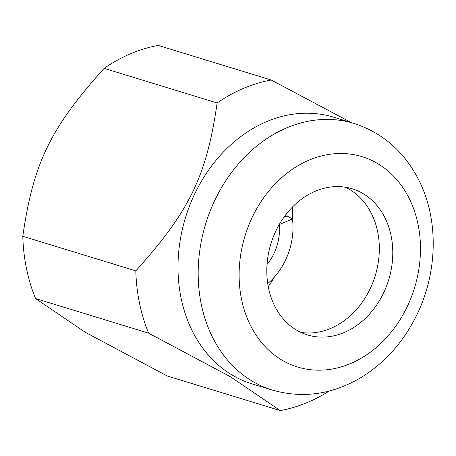 <?xml version="1.0" encoding="UTF-8"?>
<svg xmlns="http://www.w3.org/2000/svg" width="456" height="456" viewBox="0 0 456 456"><rect width="100%" height="100%" fill="white"/><g stroke="black" fill="none" stroke-linecap="round" stroke-linejoin="round"><path stroke-width="0.68" d="M272.312 390.079L252.122 383.901A139.445 112.381 -73 0 1 232.537 375.277A139.445 112.381 -73 0 1 189.838 205.154A139.445 112.381 -73 0 1 333.752 117.22L353.942 123.405A139.445 112.381 -73 0 0 215.323 199.226A139.445 112.381 -73 0 0 252.727 381.455A139.445 112.381 -73 0 0 272.312 390.079C302.22 398.601 331.409 394.651 359.887 378.229C384.368 363.466 403.332 342.37 416.778 314.948C437.401 272.979 438.883 221.183 419.714 181.91C405.293 152.538 383.371 133.038 353.942 123.405M35.579 298.56L148.593 333.148L230.462 376.776L280.28 410.588L167.272 375.995L85.403 332.373L35.579 298.56A169.831 136.874 -73 0 1 22.8 236.293C33.339 163.191 50.28 128.216 104.122 68.371A169.831 136.874 -73 0 1 158.181 45.412L271.195 80.005L351.297 122.59M104.122 68.371L217.136 102.965A169.831 136.874 -73 0 1 271.195 80.005M217.136 102.965C206.591 176.062 189.656 211.037 135.814 270.881L22.8 236.293M148.593 333.148A169.831 136.874 -73 0 1 135.814 270.881M296.691 330.19A76.426 61.594 -73 0 1 273.286 236.955A76.426 61.594 -73 0 1 352.163 188.767A76.426 61.594 -73 0 1 362.896 193.492A76.426 61.594 -73 0 1 386.295 286.727A76.426 61.594 -73 0 1 307.424 334.921A76.426 61.594 -73 0 1 296.691 330.19M300.84 332.378A76.426 61.594 107 0 0 374.336 278.502A76.426 61.594 107 0 0 349.433 189.371A76.426 61.594 107 0 0 345.283 187.182M329.181 391.043A169.831 136.874 -73 0 1 280.28 410.588M286.733 213.516A64.518 51.995 -73 0 1 287.086 215.99L292.484 218.965L279.226 224.569M279.266 224.58A45.885 36.976 -73 0 1 267.022 264.486M287.086 215.99L283.831 217.369M292.484 218.965A62.272 50.188 -73 0 1 267.718 283.564M292.661 206.842A110.01 88.658 -73 0 1 292.359 218.897M274.426 277.003A110.01 88.658 -73 0 1 268.236 286.636M406.952 307.213A110.01 88.658 -73 0 1 282.144 360.229A110.01 88.658 -73 0 1 252.635 216.469A110.01 88.658 -73 0 1 377.443 163.459A110.01 88.658 -73 0 1 406.952 307.213"/></g></svg>
